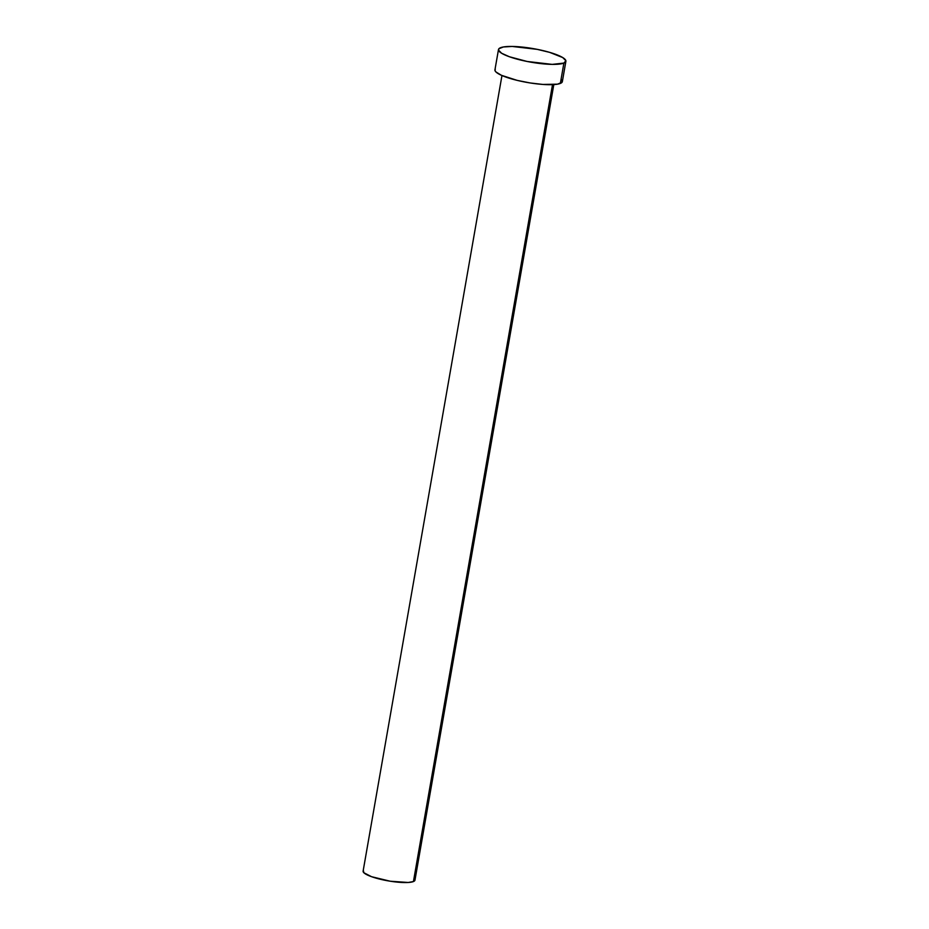 <?xml version="1.0" encoding="UTF-8"?>
<svg xmlns="http://www.w3.org/2000/svg" width="929" height="929" viewBox="0 0 929 929"><rect width="100%" height="100%" fill="white"/><g stroke="black" fill="none" stroke-linecap="round" stroke-linejoin="round"><path stroke-width="1.39" d="M501.962 75.539L363.111 871.135A26.314 5.295 9.9 0 0 384.107 880.1A26.314 5.295 9.9 0 0 413.428 881.563L552.511 84.655L413.428 881.563A26.314 5.295 9.9 0 0 414.961 880.181L553.812 84.585M563.891 63.091A34.21 6.875 -170.1 0 1 525.779 61.198A34.21 6.875 -170.1 0 1 498.49 49.527A34.21 6.875 -170.1 0 1 500.487 47.739A34.21 6.875 -170.1 0 1 538.599 49.632A34.21 6.875 -170.1 0 1 565.889 61.291A34.21 6.875 -170.1 0 1 563.891 63.091L560.35 83.413L563.891 63.091L552.174 64.38L527.115 61.465L509.44 56.762L501.648 53.267L498.501 50.096L498.85 48.784L503.332 46.973L512.204 46.45L537.264 49.365L549.643 52.361L562.73 57.563L565.877 60.733L563.891 63.091M498.49 49.527L494.936 69.849A34.21 6.875 9.9 0 0 522.237 81.508A34.21 6.875 9.9 0 0 560.35 83.413A34.21 6.875 9.9 0 0 562.347 81.613L565.889 61.291M561.383 79.534L562.335 81.044L561.975 82.356L557.505 84.167L542.942 84.446L530.169 82.96L517.163 80.37L501.474 75.319L495.9 71.928L494.96 70.407L495.308 69.106M414.218 878.579L414.949 879.751L413.428 881.563L408.191 882.48L390.203 881.215L371.542 876.697L363.843 872.726L363.39 870.554"/></g></svg>
